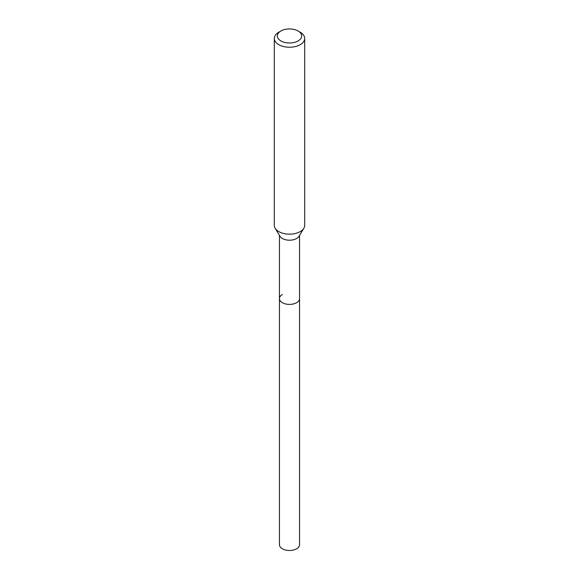 <?xml version="1.0" encoding="UTF-8"?>
<svg xmlns="http://www.w3.org/2000/svg" width="579" height="579" viewBox="0 0 579 579"><rect width="100%" height="100%" fill="white"/><g stroke="black" fill="none" stroke-linecap="round" stroke-linejoin="round"><path stroke-width="0.87" d="M279.447 235.385L279.447 544.687A10.053 5.804 0 0 0 285.65 550.05A10.053 5.804 0 0 0 296.607 548.791A10.053 5.804 0 0 0 299.553 544.687L299.553 298.598A10.053 5.804 180 0 1 296.607 302.701A10.053 5.804 180 0 1 285.65 303.961A10.053 5.804 180 0 1 279.447 298.598A10.053 5.804 180 0 1 282.393 294.494M303.845 228.285L298.988 236.312A10.053 5.804 180 0 1 296.607 238.505A10.053 5.804 180 0 1 280.012 236.312L275.155 228.285A15.199 8.772 0 0 0 300.248 231.6A15.199 8.772 0 0 0 303.845 228.285A15.199 8.772 0 0 0 304.699 225.397L304.699 38.453A15.199 8.772 180 0 1 300.248 44.655A15.199 8.772 180 0 1 283.681 46.559A15.199 8.772 180 0 1 274.301 38.453A15.199 8.772 180 0 1 278.752 32.243L280.902 31.005A12.159 7.02 180 0 1 298.098 31.005A12.159 7.02 180 0 1 298.098 40.935A12.159 7.02 180 0 1 280.902 40.935A12.159 7.02 180 0 1 280.902 31.005L278.752 32.243M279.447 298.598A10.053 5.804 0 0 0 285.65 303.961A10.053 5.804 0 0 0 296.607 302.701A10.053 5.804 0 0 0 299.553 298.598L299.553 235.385M274.301 38.453L274.301 225.397A15.199 8.772 0 0 0 275.155 228.285M298.098 31.005L300.248 32.243A15.199 8.772 180 0 1 304.699 38.453"/></g></svg>
